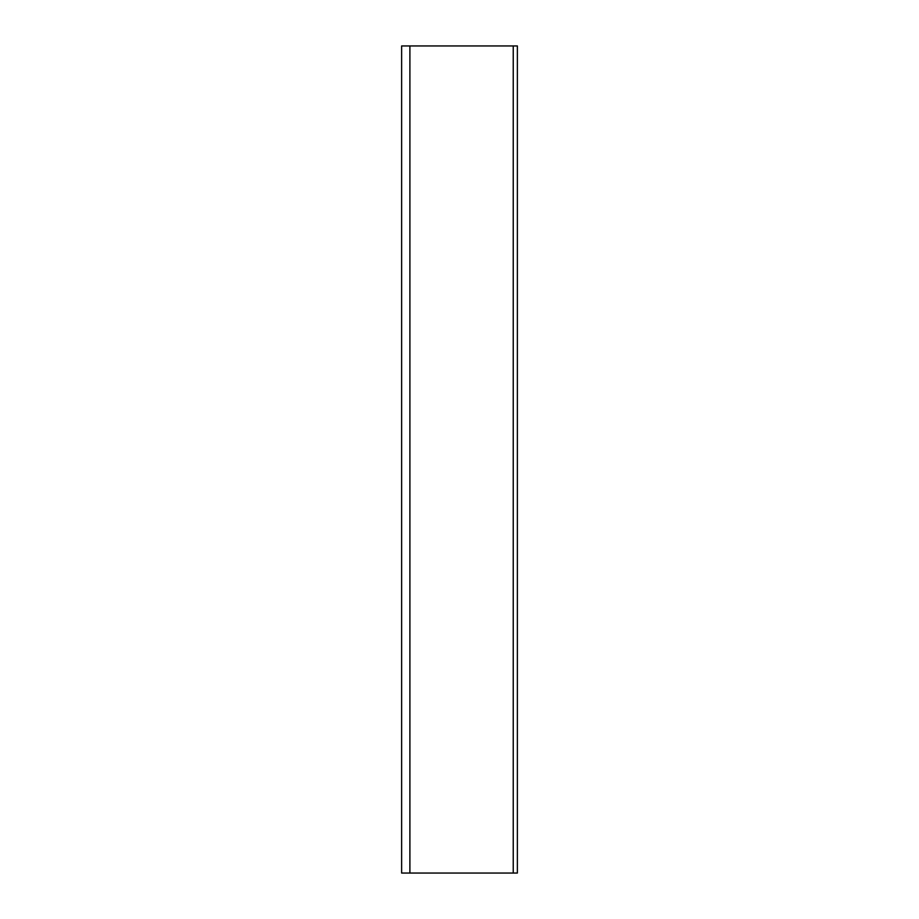 <?xml version="1.0" encoding="UTF-8"?>
<svg xmlns="http://www.w3.org/2000/svg" width="919" height="919" viewBox="0 0 919 919"><rect width="100%" height="100%" fill="white"/><g stroke="black" fill="none" stroke-linecap="round" stroke-linejoin="round"><path stroke-width="1.38" d="M513.239 873.05L517.374 873.05L517.374 45.95L409.897 45.95L409.885 873.05L513.239 873.05L513.239 45.95M401.626 45.95L401.626 873.05L409.897 873.05L409.897 45.95L401.626 45.95"/></g></svg>
